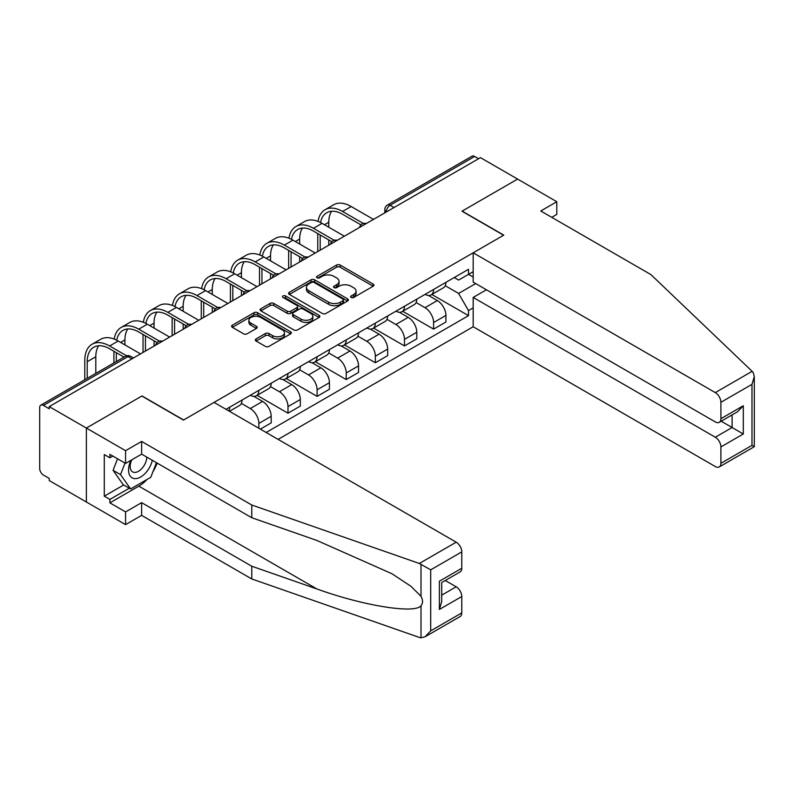 <?xml version="1.0" encoding="UTF-8"?>
<svg xmlns="http://www.w3.org/2000/svg" width="794" height="794" viewBox="0 0 794 794"><rect width="100%" height="100%" fill="white"/><g stroke="black" fill="none" stroke-linecap="round" stroke-linejoin="round"><path stroke-width="1.19" d="M351.137 297.462A1.816 1.052 0 0 0 353.697 297.462L373.17 286.217A2.59 1.499 0 0 0 373.934 285.165A2.59 1.499 0 0 0 373.17 284.103L340.189 265.067A2.59 1.499 0 0 0 336.527 265.067L317.054 276.302A1.816 1.052 0 0 0 316.518 277.046A1.816 1.052 0 0 0 317.054 277.781A1.816 1.052 0 0 0 319.615 277.781L322.136 276.332A8.297 4.784 0 0 1 333.867 276.332L336.616 277.92A8.297 4.784 0 0 1 339.038 281.304A8.297 4.784 0 0 1 336.616 284.689L334.095 286.138A1.816 1.052 0 0 0 333.559 286.882A1.816 1.052 0 0 0 334.095 287.627A1.816 1.052 0 0 0 336.656 287.627L339.177 286.168A8.297 4.784 0 0 1 350.908 286.168L353.658 287.756A8.297 4.784 0 0 1 356.089 291.14A8.297 4.784 0 0 1 353.658 294.524L351.137 295.983A1.816 1.052 0 0 0 350.601 296.718A1.816 1.052 0 0 0 351.137 297.462L351.137 295.983M256.085 338.909A2.59 1.499 0 0 0 255.321 339.961A2.59 1.499 0 0 0 256.085 341.023L265.335 346.363A2.59 1.499 0 0 0 268.997 346.363L290.624 333.877A2.59 1.499 0 0 0 291.378 332.825A2.59 1.499 0 0 0 290.624 331.763L257.633 312.727A2.59 1.499 0 0 0 253.971 312.727L232.354 325.203A2.59 1.499 0 0 0 231.59 326.265A2.59 1.499 0 0 0 232.354 327.327L243.53 333.778A2.59 1.499 0 0 0 247.192 333.778L256.442 328.428A2.59 1.499 0 0 0 257.206 327.376A2.59 1.499 0 0 0 256.442 326.314L250.904 323.118A6.928 4 0 0 1 248.869 320.29A6.928 4 0 0 1 253.157 316.588A6.928 4 0 0 1 260.71 317.461L282.426 329.996A6.928 4 0 0 1 284.451 332.825A6.928 4 0 0 1 280.173 336.517A6.928 4 0 0 1 272.62 335.654L268.997 333.559A2.59 1.499 0 0 0 265.335 333.559L256.085 338.909L256.085 341.023M49.218 406.607L480.449 157.639L517.599 179.087L461.969 211.204L503.604 235.242L183.632 419.976L141.997 395.938L86.367 428.055L49.218 406.607L49.218 408.771L43.432 405.426A5.28 3.047 -120 0 0 40.792 405.168A5.28 3.047 -120 0 0 39.7 407.58L39.7 468.589A5.28 3.047 -120 0 0 43.432 475.05L49.218 478.395L49.218 480.549L86.367 501.997L86.367 428.055L86.367 501.997L125.571 524.626L125.571 511.912L141.63 502.642L141.63 515.366L125.571 524.626M322.324 313.461A2.59 1.499 0 0 0 325.987 313.461L347.613 300.976A2.59 1.499 0 0 0 348.368 299.924A2.59 1.499 0 0 0 347.613 298.862L314.623 279.825A2.59 1.499 0 0 0 310.96 279.825L289.334 292.301A2.59 1.499 0 0 0 288.579 293.363A2.59 1.499 0 0 0 289.334 294.425L322.324 313.461M283.746 297.859A1.816 1.052 0 0 1 285.582 298.107L285.582 295.954L319.119 315.317A2.59 1.499 0 0 1 319.873 316.369A2.59 1.499 0 0 1 319.119 317.431L297.492 329.917A2.59 1.499 0 0 1 293.83 329.917L260.849 310.871L260.849 308.757A2.59 1.499 0 0 0 260.085 309.809A2.59 1.499 0 0 0 260.849 310.871M260.849 308.757L270.099 303.417A2.59 1.499 0 0 1 273.761 303.417L287.14 311.139A2.59 1.499 0 0 0 290.803 311.139L296.946 307.596A2.59 1.499 0 0 0 297.7 306.534A2.59 1.499 0 0 0 296.946 305.472L283.021 297.432A1.816 1.052 0 0 1 282.485 296.698A1.816 1.052 0 0 1 283.607 295.725A1.816 1.052 0 0 1 285.582 295.954M278.089 439.38L473.174 326.751L715.295 466.535A7.92 4.575 -120 0 0 719.255 466.932A7.92 4.575 -120 0 0 720.902 463.309L720.902 446.923A7.92 4.575 -120 0 0 715.295 437.226L732.098 427.519L743.303 433.99L720.902 446.923M394.023 207.542L390.102 205.279A5.28 3.047 60 0 0 387.462 205.021L472.023 156.19A5.28 3.047 60 0 1 474.663 156.458L390.102 205.279A5.28 3.047 120 0 0 386.37 211.75L386.37 211.958M478.584 158.721L474.663 156.458M433.593 289.453A12.148 7.007 60 0 1 431.082 294.911L443.399 287.795A12.148 7.007 -120 0 0 445.92 282.346M416.106 302.534L425.008 307.675A12.148 7.007 60 0 1 433.593 322.543L445.92 315.426A12.148 7.007 -120 0 0 437.325 300.559L428.512 295.467M445.92 315.426L445.92 322.007L433.593 329.123L402.707 311.288M431.082 294.911A12.148 7.007 60 0 1 425.098 294.356M433.593 322.543L433.593 329.123M404.474 306.266A12.148 7.007 60 0 1 401.963 311.724L414.279 304.608A12.148 7.007 -120 0 0 416.79 299.159M373.587 328.101L404.474 345.936L416.79 338.82L416.79 332.249A12.148 7.007 -120 0 0 408.205 317.372L399.392 312.28M401.963 311.724A12.148 7.007 60 0 1 395.978 311.169M386.986 319.347L395.888 324.488A12.148 7.007 60 0 1 404.474 339.356L404.474 345.936M375.354 323.079A12.148 7.007 60 0 1 372.833 328.537L385.159 321.421A12.148 7.007 -120 0 0 387.671 315.972M344.467 344.914L375.354 362.749L387.671 355.633L387.671 349.062A12.148 7.007 -120 0 0 379.085 334.185L370.262 329.093M372.833 328.537A12.148 7.007 60 0 1 366.858 327.982M357.866 336.16L366.768 341.301A12.148 7.007 60 0 1 375.354 356.169L375.354 362.749M346.234 339.892A12.148 7.007 60 0 1 343.713 345.35L356.04 338.234A12.148 7.007 -120 0 0 358.551 332.785M315.347 361.727L346.234 379.562L358.551 372.446L358.551 365.875A12.148 7.007 -120 0 0 349.965 350.998L341.142 345.906M343.713 345.35A12.148 7.007 60 0 1 337.738 344.804M328.746 352.973L337.639 358.114A12.148 7.007 60 0 1 346.234 372.982L346.234 379.562M317.104 356.714A12.148 7.007 60 0 1 314.593 362.163L326.91 355.047A12.148 7.007 -120 0 0 329.431 349.598M286.217 378.539L317.104 396.375L329.431 389.259L329.431 382.688A12.148 7.007 -120 0 0 320.845 367.811L312.022 362.719M314.593 362.163A12.148 7.007 60 0 1 308.618 361.617M299.626 369.786L308.519 374.927A12.148 7.007 60 0 1 317.104 389.794L317.104 396.375M287.984 373.527A12.148 7.007 60 0 1 285.473 378.976L297.79 371.86A12.148 7.007 -120 0 0 300.311 366.411M257.097 395.352L287.984 413.188L300.311 406.071L300.311 399.501A12.148 7.007 -120 0 0 291.716 384.624L282.902 379.532M285.473 378.976A12.148 7.007 60 0 1 279.488 378.43M270.496 386.599L279.399 391.74A12.148 7.007 60 0 1 287.984 406.607L287.984 413.188M258.864 390.34A12.148 7.007 60 0 1 256.353 395.789L268.67 388.673A12.148 7.007 -120 0 0 271.181 383.224M260.353 429.137L271.181 422.884L271.181 416.314A12.148 7.007 -120 0 0 262.596 401.436L253.782 396.345M256.353 395.789A12.148 7.007 60 0 1 250.368 395.243M241.376 403.412L250.279 408.553A12.148 7.007 60 0 1 258.864 423.43L258.864 428.274M229.476 411.302L239.55 405.486A12.148 7.007 -120 0 0 242.061 400.037M229.744 407.153A12.148 7.007 60 0 1 228.841 410.945M473.174 277.066L468.51 274.367L458.614 280.084L454.228 277.543M445.236 285.721L458.614 293.443L475.695 283.577M473.174 307.883L468.51 310.583L458.614 293.443M266.149 432.482L468.51 315.645L468.51 310.583M473.174 271.667L468.51 274.367L468.51 269.305L226.012 409.307M431.837 294.475L468.51 315.645M351.861 297.72L353.658 296.678A8.297 4.784 0 0 0 356.089 293.294L356.089 291.14M339.038 281.304L339.038 283.458A8.297 4.784 0 0 1 336.616 286.842L334.82 287.875M373.14 286.237L340.189 267.221A2.59 1.499 0 0 0 336.527 267.221L317.779 278.039M347.574 300.995L314.623 281.979A2.59 1.499 0 0 0 310.96 281.979L289.373 294.445M343.028 300.658A1.816 1.052 0 0 0 343.554 299.924A1.816 1.052 0 0 0 343.028 299.179L314.077 282.466A1.816 1.052 0 0 0 311.506 282.466L308.856 284.004A8.297 4.784 0 0 0 306.424 287.388A8.297 4.784 0 0 0 308.856 290.773L328.647 302.196A8.297 4.784 0 0 0 340.368 302.196L343.028 300.658L343.028 302.822A1.816 1.052 0 0 0 343.554 302.077L343.554 299.924M306.424 287.388L306.424 289.542A8.297 4.784 0 0 0 308.856 292.926L308.856 290.773M343.028 302.822L340.368 304.35A8.297 4.784 0 0 1 328.647 304.35L308.856 292.926M260.879 310.891L270.099 305.571L270.099 303.417M297.7 306.534L297.7 308.687A2.59 1.499 0 0 1 296.946 309.749L290.803 313.293A2.59 1.499 0 0 1 287.14 313.293L273.761 305.571A2.59 1.499 0 0 0 270.099 305.571M285.582 298.107L319.079 317.451M301.015 319.148A6.928 4 0 0 0 308.578 320.022A6.928 4 0 0 0 312.856 316.32A6.928 4 0 0 0 310.821 313.491L303.169 309.074A2.59 1.499 0 0 0 299.507 309.074L293.373 312.618A2.59 1.499 0 0 0 292.609 313.68A2.59 1.499 0 0 0 293.373 314.732L301.015 319.148L301.015 321.302A6.928 4 0 0 0 308.578 322.175A6.928 4 0 0 0 312.856 318.473L312.856 316.32M292.609 313.68L292.609 315.833A2.59 1.499 0 0 0 293.373 316.885L293.373 314.732M301.015 321.302L293.373 316.885M284.451 332.825L284.451 334.979A6.928 4 0 0 1 280.173 338.681A6.928 4 0 0 1 272.62 337.807L268.997 335.723A2.59 1.499 0 0 0 265.335 335.723L256.115 341.043M248.869 320.29L248.869 322.443A6.928 4 0 0 0 250.904 325.272L250.904 323.118M256.412 328.448L250.904 325.272M290.624 331.763L290.624 333.877L257.633 314.881A2.59 1.499 0 0 0 253.971 314.881L232.384 327.346M320.597 222.538A31.681 18.292 60 0 1 326.751 212.713A31.681 18.292 60 0 1 342.591 214.281L360.933 224.871M373.488 219.402L351.176 206.519A35.115 20.277 -120 0 0 333.619 204.783L325.034 209.735A35.115 20.277 -120 0 0 318.076 221.407M363.344 223.461L342.591 211.482A35.115 20.277 -120 0 0 325.034 209.735M317.759 233.575L317.759 251.569M320.19 250.17L320.19 234.974M328.776 245.207L328.776 239.927M328.776 227.213L328.776 222.26A31.681 18.292 60 0 1 331.634 211.264M752.146 371.324L753.159 372.475L754.3 376.545L751.978 384.356L720.902 402.3A7.92 4.575 -120 0 0 715.295 392.603L752.146 371.324L650.891 274.585L540.754 210.996L556.802 201.726L517.599 179.087L462.158 211.105L503.793 235.133L473.174 252.81L715.295 392.603M556.802 201.726L556.802 214.44L551.761 217.348M473.174 326.751L473.174 297.432L715.295 437.226M473.174 252.81L473.174 282.128L715.295 421.912A7.92 4.575 -120 0 0 719.255 422.309A7.92 4.575 -120 0 0 720.902 418.686L720.902 402.3M486.424 289.78L473.174 297.432M721.16 421.207L732.098 427.519L732.098 414.895M720.902 418.686L743.303 405.754L737.695 411.659L719.255 422.309M720.902 463.309L751.978 445.355L753.159 446.039M141.63 502.642L251.767 566.231L251.767 578.955L419.331 637.413L421.009 637.81L425.098 636.758L430.705 630.843L461.78 612.899A7.92 4.575 60 0 1 460.143 616.531L425.098 636.758M251.767 566.231L316.866 588.95C363.116 605.753 414.925 614.09 421.009 605.723C423.033 603.162 423.033 600.036 421.009 596.334L410.955 586.29L391.928 573.734L316.866 540.446L251.767 517.728L141.63 454.138L125.571 463.408L109.89 454.357L109.89 457.81L104.292 454.575L104.292 496.181L109.89 499.406L129.313 488.201M251.767 578.955L141.63 515.366M461.78 551.899L430.705 569.844L419.331 563.472L251.767 505.014L141.63 441.424L125.571 450.694L86.367 428.055L141.818 396.047L183.444 420.086L214.062 402.409L456.183 542.193A7.92 4.575 60 0 1 461.78 551.899L461.78 568.276A7.92 4.575 60 0 1 460.143 571.908L441.702 582.558L441.702 601.644L439.38 609.455L439.38 581.218C442.407 582.955 442.407 582.955 439.38 581.218L461.78 568.276M125.571 450.694L125.571 463.408M147.059 479.457A29.706 17.15 -60 0 1 138.831 486.156L109.89 502.86L125.571 511.912M109.89 502.86L109.89 499.406M141.63 441.424L141.63 454.138M251.767 505.014L251.767 517.728M441.702 595.182L456.183 586.816A7.92 4.575 60 0 1 461.78 596.522L461.78 612.899M456.183 586.816L445.245 580.503M157.172 463.12A29.706 17.15 -60 0 1 152.954 471.686M112.877 456.084L109.89 457.81M104.292 496.181L123.705 484.965M130.921 460.322A17.16 9.905 120 0 0 128.559 469.988A17.16 9.905 120 0 0 138.93 477.859A17.16 9.905 120 0 0 152.309 460.312M131.834 459.795A11.751 6.779 120 0 0 130.176 466.505A11.751 6.779 120 0 0 132.608 471.874A11.751 6.779 120 0 0 141.58 468.817A11.751 6.779 120 0 0 146.791 457.126M156.448 462.694L150.771 477.313L130.613 488.955L123.149 484.638L113.076 470.306L117.542 458.773M130.613 488.955L120.539 474.613L125.015 463.091M113.076 470.306L120.539 474.613M291.477 239.351A31.681 18.292 60 0 1 297.631 229.526A31.681 18.292 60 0 1 313.471 231.094L331.813 241.684M344.358 236.215L322.056 223.332A35.115 20.277 -120 0 0 304.499 221.595L295.914 226.548A35.115 20.277 -120 0 0 288.956 238.22M334.224 240.274L313.471 228.295A35.115 20.277 -120 0 0 295.914 226.548M288.639 250.388L288.639 268.382M291.07 266.983L291.07 251.787M299.656 262.03L299.656 256.74M299.656 244.026L299.656 239.073A31.681 18.292 60 0 1 302.514 228.077M262.348 256.164A31.681 18.292 60 0 1 268.501 246.339A31.681 18.292 60 0 1 284.341 247.907L302.693 258.497M315.238 253.028L292.936 240.145A35.115 20.277 -120 0 0 275.379 238.408L266.784 243.361A35.115 20.277 -120 0 0 259.837 255.033M305.104 257.087L284.341 245.108A35.115 20.277 -120 0 0 266.784 243.361M259.519 267.201L259.519 285.195M261.941 283.795L261.941 268.6M270.526 278.843L270.526 273.563M270.526 260.839L270.526 255.886A31.681 18.292 60 0 1 273.394 244.889M233.228 272.977A31.681 18.292 60 0 1 239.381 263.151A31.681 18.292 60 0 1 255.221 264.72L273.563 275.31M286.118 269.841L263.807 256.958A35.115 20.277 -120 0 0 246.249 255.221L237.664 260.184A35.115 20.277 -120 0 0 230.717 271.846M275.975 273.9L255.221 261.921A35.115 20.277 -120 0 0 237.664 260.184M230.399 284.014L230.399 302.008M232.821 300.608L232.821 285.413M241.406 295.656L241.406 290.376M241.406 277.652L241.406 272.699A31.681 18.292 60 0 1 244.274 261.702M204.108 289.79A31.681 18.292 60 0 1 210.261 279.964A31.681 18.292 60 0 1 226.101 281.533L244.443 292.123M256.998 286.654L234.687 273.771A35.115 20.277 -120 0 0 217.129 272.034L208.544 276.997A35.115 20.277 -120 0 0 201.597 288.659M246.855 290.713L226.101 278.734A35.115 20.277 -120 0 0 208.544 276.997M201.269 300.827L201.269 318.821M203.701 317.421L203.701 302.226M212.286 312.469L212.286 307.189M212.286 294.465L212.286 289.512A31.681 18.292 60 0 1 215.144 278.515M174.988 306.603A31.681 18.292 60 0 1 181.141 296.777A31.681 18.292 60 0 1 196.981 298.346L215.323 308.935M227.878 303.467L205.567 290.584A35.115 20.277 -120 0 0 188.009 288.847L179.424 293.81A35.115 20.277 -120 0 0 172.467 305.472M217.735 307.526L196.981 295.547A35.115 20.277 -120 0 0 179.424 293.81M172.149 317.64L172.149 335.634M174.581 334.234L174.581 319.039M183.166 329.282L183.166 324.002M183.166 311.278L183.166 306.325A31.681 18.292 60 0 1 186.024 295.328M145.858 323.426A31.681 18.292 60 0 1 152.011 313.59A31.681 18.292 60 0 1 167.852 315.158L186.203 325.748M198.748 320.28L176.447 307.397A35.115 20.277 -120 0 0 158.889 305.66L150.304 310.623A35.115 20.277 -120 0 0 143.347 322.295M188.615 324.339L167.852 312.36A35.115 20.277 -120 0 0 150.304 310.623M143.029 334.453L143.029 352.457M145.451 351.047L145.451 335.852M154.046 346.095L154.046 340.815M154.046 328.091L154.046 323.138A31.681 18.292 60 0 1 156.904 312.141M116.738 340.239A31.681 18.292 60 0 1 122.891 330.403A31.681 18.292 60 0 1 138.732 331.971L157.083 342.561M169.628 337.093L147.317 324.21A35.115 20.277 -120 0 0 129.769 322.473L121.174 327.436A35.115 20.277 -120 0 0 114.227 339.107M159.485 341.152L138.732 329.173A35.115 20.277 -120 0 0 121.174 327.436M113.909 351.266L113.909 362.957M116.331 361.548L116.331 352.665M124.916 344.904L124.916 339.951A31.681 18.292 60 0 1 127.784 328.954M87.211 378.361L87.211 361.727A31.681 18.292 60 0 1 93.771 347.216A31.681 18.292 60 0 1 109.612 348.784L124.023 357.111M140.508 353.906L118.197 341.023A35.115 20.277 -120 0 0 100.64 339.286L92.054 344.249A35.115 20.277 -120 0 0 84.779 360.317L84.779 379.77M126.633 355.811L109.612 345.986A35.115 20.277 -120 0 0 92.054 344.249M95.796 373.408L95.796 356.764A31.681 18.292 60 0 1 98.655 345.767M386.549 211.859L386.37 211.75A5.28 3.047 -0 0 1 384.822 209.586L384.822 212.852M258.864 423.43L271.181 416.314M287.984 406.607L300.311 399.501M317.104 389.794L329.431 382.688M346.234 372.982L358.551 365.875M375.354 356.169L387.671 349.062M404.474 339.356L416.79 332.249M250.279 408.553L262.596 401.436M279.399 391.74L291.716 384.624M308.519 374.927L320.845 367.811M337.639 358.114L349.965 350.998M366.768 341.301L379.085 334.185M395.888 324.488L408.205 317.372M425.008 307.675L437.325 300.559M365.875 223.789A5.28 3.047 120 0 0 363.543 225.139M336.755 240.602A5.28 3.047 120 0 0 334.423 241.952M307.635 257.415A5.28 3.047 120 0 0 305.303 258.765M278.505 274.228A5.28 3.047 120 0 0 276.183 275.578M249.385 291.041A5.28 3.047 120 0 0 247.053 292.391M220.266 307.864A5.28 3.047 120 0 0 217.933 309.203M191.146 324.677A5.28 3.047 120 0 0 188.813 326.016M162.026 341.489A5.28 3.047 120 0 0 159.693 342.829M131.923 358.868L128.003 356.605L43.432 405.426M133.471 357.975L130.643 356.337A5.28 3.047 120 0 0 128.003 356.605A5.28 3.047 60 0 0 125.363 356.337L40.792 405.168M353.658 296.678L353.658 294.524M334.095 287.627L334.095 286.138M336.616 286.842L336.616 284.689M317.054 277.781L317.054 276.302M336.527 267.221L336.527 265.067M340.189 267.221L340.189 265.067M373.17 286.217L373.17 284.103M289.334 294.425L289.334 292.301M310.96 281.979L310.96 279.825M314.623 281.979L314.623 279.825M347.613 300.976L347.613 298.862M328.647 304.35L328.647 302.196M340.368 304.35L340.368 302.196M273.761 305.571L273.761 303.417M287.14 313.293L287.14 311.139M290.803 313.293L290.803 311.139M296.946 309.749L296.946 307.596M319.119 317.431L319.119 315.317M265.335 335.723L265.335 333.559M268.997 335.723L268.997 333.559M272.62 337.807L272.62 335.654M256.442 328.428L256.442 326.314M232.354 327.327L232.354 325.203M253.971 314.881L253.971 312.727M257.633 314.881L257.633 312.727M342.591 211.482L351.176 206.519M324.478 224.732L328.776 222.26M751.978 445.355L751.978 384.356M743.303 405.754L743.303 433.99M421.009 637.81L421.009 605.723M421.009 596.334L421.009 564.246M430.705 569.844L430.705 630.843M461.78 596.522L439.38 609.455M419.331 563.472L456.183 542.193M138.831 486.156L316.866 588.95M313.471 228.295L322.056 223.332M295.358 241.545L299.656 239.073M284.341 245.108L292.936 240.145M266.238 258.358L270.526 255.886M255.221 261.921L263.807 256.958M237.118 275.171L241.406 272.699M226.101 278.734L234.687 273.771M207.988 291.984L212.286 289.512M196.981 295.547L205.567 290.584M178.868 308.806L183.166 306.325M167.852 312.36L176.447 307.397M149.748 325.619L154.046 323.138M138.732 329.173L147.317 324.21M120.628 342.432L124.916 339.951M109.612 345.986L118.197 341.023M87.211 361.727L95.796 356.764M366.322 223.531A5.28 5.28 0 0 0 359.553 227.441M337.202 240.344A5.28 5.28 0 0 0 330.423 244.254M308.082 257.157A5.28 5.28 0 0 0 301.303 261.067M278.962 273.97A5.28 5.28 0 0 0 272.183 277.88M249.832 290.783A5.28 5.28 0 0 0 243.063 294.703M220.712 307.596A5.28 5.28 0 0 0 213.943 311.516M191.592 324.418A5.28 5.28 0 0 0 184.813 328.329M162.472 341.231A5.28 5.28 0 0 0 155.693 345.142M130.643 356.337A5.28 5.28 0 0 0 125.363 356.337M387.462 205.021A5.28 5.28 0 0 0 384.822 209.586M754.3 376.545L754.3 446.694L719.255 466.932"/></g></svg>
